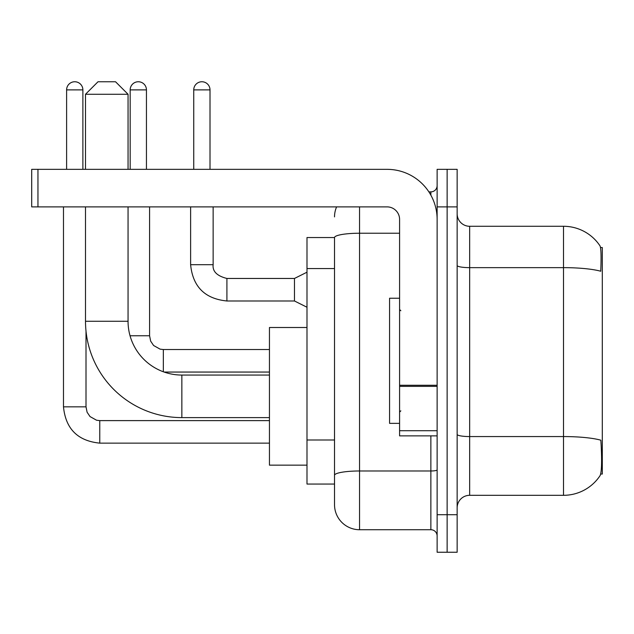 <?xml version="1.0" encoding="UTF-8"?>
<svg xmlns="http://www.w3.org/2000/svg" width="634" height="634" viewBox="0 0 634 634"><rect width="100%" height="100%" fill="white"/><g stroke="black" fill="none" stroke-linecap="round" stroke-linejoin="round"><path stroke-width="0.95" d="M600.683 474.042L602.3 474.042L602.3 247.553L600.525 247.553M334.522 237.544L306.991 237.544L306.991 484.051L334.522 484.051L334.522 504.696L334.522 237.544M469.659 495.312L563.507 495.312A43.794 43.794 0 0 0 600.129 475.548L599.875 475.92L600.129 475.548C601.626 472.021 601.975 461.924 601.159 445.258L600.834 440.194A43.794 7.608 180 0 0 563.507 436.564L563.507 226.283A43.794 43.794 0 0 1 599.875 245.675L599.875 245.675A43.794 43.794 0 0 0 563.507 226.283L469.659 226.283A12.514 12.514 0 0 1 457.146 213.769A12.514 12.514 0 0 0 469.659 226.283L469.659 495.312A12.514 12.514 0 0 0 457.146 507.826M447.136 514.705L447.136 552.246L457.146 552.246L457.146 514.705L447.136 514.705L447.136 552.246L437.127 552.246L437.127 514.705L447.136 514.705L447.136 206.882L447.136 514.705M437.127 514.705L437.127 169.341L447.136 169.341L447.136 206.882L447.136 169.341L457.146 169.341L457.146 514.705M457.146 265.472A12.514 2.171 0 0 0 469.659 267.643L563.507 267.643A43.794 7.608 180 0 1 600.747 271.241C601.341 256.825 601.103 248.377 600.026 245.905A43.794 43.794 0 0 0 563.507 226.283A43.794 43.794 0 0 1 600.026 245.905M359.541 206.882L359.541 529.723L430.866 529.723L430.866 435.875M428.877 191.872L430.866 191.872A6.253 6.253 0 0 0 437.127 185.611M334.522 490.93L334.522 479.669M437.127 535.984A6.253 6.253 0 0 0 430.866 529.723M334.522 216.891A25.027 25.027 0 0 1 336.606 206.882M359.541 529.723A25.027 25.027 0 0 1 334.522 504.696M399.586 298.234L389.577 298.234L389.577 423.361L399.586 423.361M269.45 417.608L181.855 417.608A96.352 96.352 0 0 1 85.503 321.256L85.503 206.882M181.855 417.608L181.855 375.059A53.803 53.803 0 0 1 128.052 321.256L128.052 206.882M98.016 81.754L115.539 81.754L128.052 94.268L85.503 94.268L98.016 81.754M128.052 169.341L128.052 94.268M85.503 169.341L85.503 94.268M306.991 327.509L269.45 327.509L269.45 465.158L306.991 465.158M66.61 169.341L66.61 89.885A8.131 8.131 0 0 1 74.749 81.754A8.131 8.131 0 0 1 82.88 89.885L82.88 169.341M63.487 206.882L63.487 406.846L86.01 406.846L86.01 331.059M130.176 169.341L130.176 89.885A8.131 8.131 0 0 1 138.315 81.754A8.131 8.131 0 0 1 146.446 89.885L146.446 169.341M130.049 335.766L149.576 335.766L149.576 206.882M437.127 435.875L399.586 435.875L399.586 385.274L437.127 385.274M437.127 219.396A50.054 50.054 0 0 0 387.073 169.341L37.953 169.341L37.953 206.882L387.073 206.882A12.514 12.514 0 0 1 399.586 219.396L399.586 385.274M37.953 206.882L31.7 206.882L31.7 169.341L37.953 169.341M193.742 169.341L193.742 89.885A8.131 8.131 0 0 1 201.881 81.754A8.131 8.131 0 0 1 210.012 89.885L210.012 169.341M306.991 307.236L294.477 300.984L294.477 278.461L306.991 272.2M190.62 206.882L190.62 264.695L213.143 264.695L213.143 206.882M334.522 268.562L306.991 268.562M334.522 439.996L306.991 439.996M563.507 495.312L563.507 436.564L469.659 436.564A12.514 2.171 0 0 1 457.146 434.393M457.146 206.882L437.127 206.882M437.127 469.889A6.253 1.086 0 0 1 430.866 470.983L359.541 470.983A25.027 4.343 180 0 0 334.522 475.326M334.522 237.576A25.027 4.343 180 0 1 359.541 233.233L399.586 233.233M430.866 195.169L430.866 191.872M85.503 321.256L128.052 321.256M269.45 443.134L99.768 443.134C77.752 440.955 65.659 428.861 63.487 406.846C65.659 428.861 77.752 440.955 99.768 443.134C77.752 440.955 65.659 428.861 63.487 406.846C65.659 428.861 77.752 440.955 99.768 443.134C77.752 440.955 65.659 428.861 63.487 406.846C65.659 428.861 77.752 440.955 99.768 443.134C77.752 440.955 65.659 428.861 63.487 406.846C65.659 428.861 77.752 440.955 99.768 443.134L99.768 420.611L96.55 420.223L90.036 416.578L87.096 412.219L86.01 406.846M66.61 89.885L82.88 89.885M163.342 371.77L163.342 349.556M130.176 89.885L146.446 89.885M437.127 386.36L399.586 386.36M399.586 430.708L437.127 430.708M294.477 300.984L226.909 300.984C204.893 298.804 192.791 286.711 190.62 264.695C192.791 286.711 204.893 298.804 226.909 300.984C204.893 298.804 192.791 286.711 190.62 264.695C192.791 286.711 204.893 298.804 226.909 300.984C204.893 298.804 192.791 286.711 190.62 264.695C192.791 286.711 204.893 298.804 226.909 300.984C204.893 298.804 192.791 286.711 190.62 264.695C192.791 286.711 204.893 298.804 226.909 300.984C204.893 298.804 192.791 286.711 190.62 264.695C192.791 286.711 204.893 298.804 226.909 300.984C204.893 298.804 192.791 286.711 190.62 264.695C192.791 286.711 204.893 298.804 226.909 300.984C204.893 298.804 192.791 286.711 190.62 264.695C192.791 286.711 204.893 298.804 226.909 300.984C204.893 298.804 192.791 286.711 190.62 264.695C192.791 286.711 204.893 298.804 226.909 300.984L226.909 278.484M193.742 89.885L210.012 89.885M400.839 310.747L399.586 309.495M400.839 410.848L399.586 412.1M269.45 375.059L181.855 375.059M269.45 420.611L99.768 420.611M269.45 372.055L164.135 372.055M269.45 349.532L163.342 349.532L160.117 349.152L153.602 345.506L150.662 341.14L149.576 335.766M213.143 264.695C212.382 271.368 216.971 275.956 226.909 278.461C216.971 275.956 212.382 271.368 213.143 264.695C212.382 271.368 216.971 275.956 226.909 278.461C216.971 275.956 212.382 271.368 213.143 264.695C212.382 271.368 216.971 275.956 226.909 278.461C216.971 275.956 212.382 271.368 213.143 264.695C212.382 271.368 216.971 275.956 226.909 278.461C216.971 275.956 212.382 271.368 213.143 264.695C212.382 271.368 216.971 275.956 226.909 278.461C216.971 275.956 212.382 271.368 213.143 264.695C212.382 271.368 216.971 275.956 226.909 278.461C216.971 275.956 212.382 271.368 213.143 264.695C212.382 271.368 216.971 275.956 226.909 278.461C216.971 275.956 212.382 271.368 213.143 264.695C212.382 271.368 216.971 275.956 226.909 278.461C216.971 275.956 212.382 271.368 213.143 264.695C212.382 271.368 216.971 275.956 226.909 278.461L294.477 278.461M190.62 264.695C192.791 286.711 204.893 298.804 226.909 300.984"/></g></svg>
